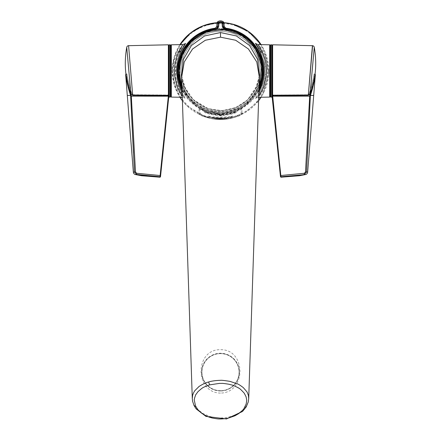 <?xml version="1.0" encoding="UTF-8"?>
<svg xmlns="http://www.w3.org/2000/svg" width="441" height="441" viewBox="0 0 441 441"><rect width="100%" height="100%" fill="white"/><g stroke="black" fill="none" stroke-linecap="round" stroke-linejoin="round"><path stroke-width="0.33" stroke-dasharray="2.21 1.65" d="M220.5 390.991A18.886 18.875 180 0 1 204.144 362.684A18.886 18.875 180 0 1 236.856 362.684A18.886 18.875 180 0 1 220.5 390.991M220.5 393.102C194.222 392.639 195.038 349.04 220.439 349.696C245.979 348.963 246.811 392.622 220.5 393.102M181.637 77.307L184.95 91.772L193.461 103.944L205.914 112.036L220.5 114.869L235.086 112.036L247.539 103.944L256.05 91.772L259.363 77.307M248.713 398.587L247.792 402.942L246.348 405.797C245.213 407.842 243.002 410.047 239.728 412.418L234.86 415.058C229.767 417.048 225.158 418.013 221.029 417.947L218.063 417.87C218.708 418.112 210.897 416.999 209.85 416.414L203.279 413.652L197.805 409.617C196.636 408.956 193.042 403.377 193.577 403.818C193.241 403.73 192.811 401.994 192.287 398.598M181.582 75.72L185.617 89.418L194.294 100.757L206.465 108.221L220.5 110.829L234.535 108.221L246.706 100.752L255.383 89.418L259.418 75.72M260.047 70.946A39.547 39.547 0 0 0 200.727 36.697A39.547 39.547 0 0 0 200.727 105.19A39.547 39.547 0 0 0 260.047 70.946A39.563 39.563 0 0 0 220.5 31.383A39.563 39.563 0 0 0 180.937 70.946A39.563 39.563 0 0 0 220.5 110.509A39.563 39.563 0 0 0 260.063 70.946M220.5 353.555A18.572 18.561 180 0 1 239.072 372.116A18.572 18.561 180 0 1 220.5 390.682A18.572 18.561 180 0 1 201.928 372.116A18.572 18.561 180 0 1 220.5 353.555M218.273 113.943L222.727 113.943A43.058 43.058 0 0 0 258.933 90.355L244 107.025L222.727 113.943L221.999 114.566L222.727 113.943L222.683 113.166L221.239 114.406L221.999 114.566L219.001 114.566A1.532 1.532 0 0 0 221.999 114.566L221.999 114.566C221.536 116.204 220.539 116.204 219.001 114.566L218.273 113.943L219.001 114.566L219.761 114.406L218.317 113.166L218.273 113.943L197 107.025L182.067 90.361A43.058 43.058 0 0 0 218.273 113.943M225.831 28.218L225.737 28.996A42.275 42.275 0 0 1 222.683 113.166M220.5 30.291A40.649 40.649 0 0 1 261.149 70.946A40.649 40.649 0 0 1 220.5 111.595A40.649 40.649 0 0 1 179.851 70.946A40.649 40.649 0 0 1 220.5 30.291M218.317 113.166A42.275 42.275 0 0 1 215.263 28.996L217.584 26.499L217.926 22.634A3.875 3.875 0 0 1 223.074 22.634L223.416 26.499L225.737 28.996M261.166 70.946A40.666 40.666 0 0 0 200.164 35.727A40.666 40.666 0 0 0 200.164 106.165A40.666 40.666 0 0 0 261.166 70.946M256.028 43.841L260.659 50.665C264.925 59.767 263.591 58.421 264.049 59.088L265.543 67.297L265.697 71.023C265.173 81.298 264.512 79.81 264.556 80.841L261.199 90.179C255.824 99.556 258.25 94.754 257.522 96.204C254.055 100.361 255.526 98.685 255.896 97.715L258.85 92.819M203.202 115.514L202.937 116.165C200.583 115.487 199.293 114.621 199.067 113.569L199.073 108.194L203.185 110.173C214.734 115.024 226.277 115.024 237.815 110.173L241.927 108.194L241.933 113.569L237.798 115.514C226.266 119.82 214.734 119.82 203.202 115.514L199.067 113.569L199.922 114.776L202.937 116.165C214.646 120.619 226.354 120.619 238.063 116.165L241.078 114.776L241.106 109.412L238.096 110.829C226.365 115.851 214.635 115.851 202.904 110.829L199.894 109.412L199.922 114.776M182.15 92.819L185.17 98.266L180.308 91.171L176.885 82.572L175.452 74.501L175.353 68.862L176.543 60.632L178.015 55.836L181.769 48.19L184.966 43.846M203.185 110.173L202.904 110.829M237.815 110.173L238.096 110.829M237.798 115.514L238.063 116.165C226.354 120.619 214.646 120.619 202.937 116.165L202.937 116.165M214.646 118.205L226.354 118.205L226.354 118.745C226.707 119.313 214.304 119.313 214.646 118.745L214.657 118.127L226.343 118.127L226.343 118.668C226.691 119.23 214.315 119.235 214.657 118.668L214.646 118.205M208.444 116.033L208.543 116.099C209.497 118.221 231.503 118.227 232.457 116.099C235.202 117.03 207.783 117.714 208.444 116.033M206.3 112.554C215.765 115.746 225.235 115.746 234.7 112.554L236.266 112.014L236.266 112.494L234.706 113.1C225.235 116.253 215.765 116.253 206.3 113.1L204.734 112.494L204.734 112.014L206.322 112.483C215.721 115.669 225.169 115.669 234.678 112.483L236.233 111.942L236.233 112.422L234.678 113.028C225.279 116.176 215.825 116.176 206.322 113.028L204.767 112.422L204.767 111.942L206.322 112.483M225.026 118.364L220.5 118.69L215.974 118.364L225.026 118.364M224.469 118.37L216.52 118.447L224.469 118.37M219.717 118.728L216.845 118.513M219.723 118.668L224.155 118.513M182.839 44.596L179.3 49.155L175.656 56.635L174.338 60.99L173.401 66.321L173.142 70.946L173.578 76.932L174.586 81.872L176.185 86.612L177.932 90.372L181.212 95.493L182.833 97.296L185.082 98.139L184.658 97.676C183.539 96.237 177.618 89.892 175.606 76.028L176.069 62.826C177.558 56.305 179.548 51.283 182.045 47.76L185.077 43.753M258.735 96.276L258.167 97.296L260.829 94.065L263.525 89.473L266.601 81.133L267.604 75.494L267.852 70.152L267.174 63.394L266.358 59.838C263.238 50.842 266.91 60.268 263.266 51.917L260.311 47.088L258.167 44.596M170.871 45.263L170.871 96.629M170.871 96.336L170.871 45.555L170.871 96.336M170.557 96.336L170.557 45.555L170.557 96.336M270.129 96.336L270.129 45.555L270.129 96.336M270.129 70.946L270.129 45.555M270.443 96.336L270.443 45.555L270.443 96.336M215.263 28.996L215.169 28.218M272.003 70.946L272.003 96.336L272.003 70.946M272.003 96.336L272.003 94.87M279.379 165.91L280.459 176.312L280.928 176.725L280.867 175.529L304.284 173.269L305.492 172.018L309.747 95.333C312.189 88.619 314.554 77.489 315.039 74.264L314.025 74.231C313.667 77.103 311.539 87.555 309.141 93.757L307.691 94.826L309.141 93.757C311.528 87.566 313.672 77.081 314.025 74.231L314.053 73.994C313.705 76.817 311.561 87.428 309.141 93.685L307.697 94.76L272.61 95.019L272.61 95.383L272.61 95.019L307.691 94.826L309.141 93.685C311.561 87.428 313.716 76.751 314.053 73.994L315.1 73.768C314.78 76.48 312.575 87.555 310.089 93.988L308.309 95.317L272.604 95.703L272.158 95.168L272.158 94.87L272.61 95.019L272.158 94.87L272.158 95.168L272.158 45.555L272.158 96.336L272.654 96.149L272.643 95.096L307.691 94.826L272.643 95.096L272.643 96.028L272.158 96.044L272.158 95.256M310.403 92.064C312.526 86.271 314.45 76.359 314.786 74.022C314.45 76.359 312.526 86.271 310.403 92.064L309.786 93.883L310.403 92.064M308.287 95.008L309.786 93.883L308.287 95.008L272.621 95.383L308.287 95.008L308.303 95.328L308.287 95.008M310.464 89.666L310.089 93.988L309.786 93.883L310.089 93.988C311.462 90.173 312.746 85.582 313.931 80.218L315.095 73.801M310.089 93.994L308.303 95.328L308.364 94.594M272.158 95.162L272.632 95.686L272.158 95.168L272.61 95.686L272.632 44.806M315.006 74.347L312.123 87.555M280.388 175.568L280.867 175.529L272.654 96.149L310.354 96.155L310.381 95.438C312.873 88.597 315.056 77.577 315.343 74.601M309.747 95.333L313.716 95.19M306.561 171.792L307.548 153.336M307.647 172.172L306.545 172.062L304.494 174.449L305.574 174.553M282.08 176.725L298.689 175.49M305.492 172.018L306.545 172.062M304.284 173.269L304.494 174.449M170.557 96.777L170.557 45.114M168.997 45.114L168.997 45.555M131.253 95.333L130.619 95.438L130.646 96.155L168.346 96.149L168.357 95.096L168.357 96.028L168.842 96.044L168.842 95.256L168.357 95.096L133.309 94.826L131.859 93.685C129.439 87.428 127.284 76.751 126.947 73.994L126.975 74.231C127.333 77.103 129.461 87.555 131.859 93.757L133.309 94.826L131.859 93.757C129.472 87.566 127.328 77.081 126.975 74.231L125.961 74.264C126.457 77.55 128.805 88.591 131.253 95.333L135.508 172.018L136.716 173.269L160.133 175.529L160.072 176.725L160.541 176.312L168.842 96.336L168.842 45.555M168.804 94.931L168.396 95.703L168.842 94.87L168.39 95.019L168.396 95.703L132.691 95.317L132.636 94.594M168.842 94.87L168.39 95.019L168.379 95.383L168.842 95.168L168.374 95.703L168.39 95.383L132.713 95.008L168.379 95.383L168.374 95.686L132.697 95.328L130.911 93.988C128.425 87.555 126.22 76.48 125.894 73.746L126.214 74.022C126.55 76.359 128.474 86.271 130.597 92.064L131.214 93.883L130.597 92.064C128.474 86.271 126.55 76.359 126.214 74.022L126.947 73.994C127.295 76.817 129.439 87.428 131.859 93.685L133.303 94.76L168.39 95.019L133.309 94.826L168.842 95.256M130.536 89.666L130.911 93.994L131.214 93.883L130.911 93.988C129.538 90.173 128.254 85.582 127.069 80.218L125.917 73.873M127.3 95.438L130.619 95.438C128.182 88.784 125.95 77.671 125.657 74.601M133.353 172.172L134.455 172.062L133.43 152.933M136.716 173.269L136.506 174.449L135.426 174.553M135.508 172.018L134.455 172.062M158.413 176.72L147.068 176.086M168.826 96.188L168.346 96.149L160.133 175.529L160.612 175.568M125.994 74.347L128.915 87.682M168.842 96.044L168.842 96.336M220.5 353.638A18.572 18.561 0 0 0 201.928 372.198A18.572 18.561 0 0 0 220.5 390.759A18.572 18.561 0 0 0 239.072 372.198A18.572 18.561 0 0 0 220.5 353.638M252.346 97.698L259.06 86.535L248.862 101.369L233.355 110.504L215.285 112.212L198.213 106.066L188.55 97.571L181.94 86.535C189.514 103.029 202.369 111.694 220.5 112.538C233.267 112.306 243.879 107.356 252.346 97.698M179.685 70.946A40.815 40.815 0 0 1 240.907 35.6A40.815 40.815 0 0 1 240.907 106.292A40.815 40.815 0 0 1 179.685 70.946M181.94 86.557A41.597 41.597 0 0 0 259.06 86.557M258.988 88.685A42.38 42.38 0 0 1 182.012 88.685M218.615 113.712A0.783 0.777 56.6 0 1 219.353 114.395A1.158 1.158 0 0 0 221.647 114.395A0.783 0.777 123.4 0 1 222.385 113.712M221.239 114.406A0.755 0.755 0 0 1 219.761 114.406M262.147 70.946A41.647 41.647 0 0 0 199.674 34.878A41.647 41.647 0 0 0 199.674 107.014A41.647 41.647 0 0 0 262.147 70.946M262.902 70.946A42.402 42.402 0 0 1 199.299 107.665A42.402 42.402 0 0 1 199.299 34.227A42.402 42.402 0 0 1 262.902 70.946M268.861 70.946A48.361 48.361 0 0 0 261.089 44.646L264.887 51.74L268.812 73.223L262.88 94.247L261.089 97.246A48.361 48.361 0 0 0 268.861 70.946M223.978 22.706A48.361 48.361 0 0 0 217.022 22.706L223.978 22.706M179.911 44.646A48.361 48.361 0 0 0 179.911 97.246L174.123 84.661L172.133 70.946L174.123 57.231L179.911 44.646M182.414 100.752A48.361 48.361 0 0 0 258.586 100.752L245.031 112.626L228.063 118.712L206.278 117.174L187.392 106.204L182.414 100.752M199.073 108.194L199.894 109.412M241.927 108.194L241.106 109.412M238.063 116.165C240.235 115.575 241.525 114.71 241.933 113.569L241.078 114.776M269.671 44.795L269.671 97.097M171.329 97.097L171.329 44.795M172.916 70.946A47.584 47.584 0 0 1 244.292 29.734A47.584 47.584 0 0 1 244.292 112.152A47.584 47.584 0 0 1 172.916 70.946M224.193 26.46L223.416 26.499M224.011 22.915L223.229 22.96M223.593 22.05L223.074 22.634M217.407 22.05L217.926 22.634M216.989 22.915L217.771 22.96M217.584 26.499L216.807 26.46M270.757 97.086L270.757 44.806M271.689 44.806L271.689 97.086M170.243 44.806L170.243 97.086M169.311 97.086L169.311 44.806M168.368 44.806L168.396 95.703M132.691 95.317L130.911 93.994M181.62 75.405L184.145 86.012L192.86 99.313L208.626 108.927L222.777 110.713L236.453 107.367L247.666 99.782L257.048 85.51L259.38 75.405M208.543 116.099L216.261 118.425M232.457 116.099L224.739 118.425M224.728 118.348L224.149 118.431M216.272 118.348L216.851 118.431M258.702 97.285L255.923 98.139L257.522 96.199C260.014 93.288 262.301 88.415 264.374 81.591L265.691 70.433L263.999 58.912C261.822 52.501 259.578 47.981 257.268 45.357L255.934 43.758M182.298 97.285L182.833 97.296M272.604 95.703L308.303 95.328"/><path stroke-width="0.66" d="M248.713 398.581L259.369 77.258L256.772 62.016L248.432 48.995L235.67 40.252L220.5 37.176L205.33 40.252L192.568 48.995L184.228 62.016L181.631 77.258L192.287 398.581C192.938 392.016 192.634 396.216 193.02 394.061C194.001 391.641 195.324 390.004 194.928 390.572L198.869 386.669C197.64 387.358 203.974 383.02 208.599 381.994C213.312 380.434 220.941 380.263 220.5 380.351C220.831 380.098 223.967 380.429 229.915 381.355L237.308 383.819C238.383 384.139 240.384 385.406 243.311 387.617L246.85 391.718C247.158 392.738 246.387 389.783 248.443 395.638L248.713 398.576L248.255 401.949L246.183 406.971L242.495 411.481L226.481 418.95L205.975 416.398L196.14 408.89L194.073 405.61L192.596 401.282L192.287 398.598M259.418 75.72L257.693 59.557L249.551 45.489L236.398 35.942L220.5 32.568L204.602 35.942L191.449 45.489L183.307 59.557L181.582 75.72M209.646 384.877C200.661 388.08 202.347 388.466 201.471 388.642L197.987 391.652L195.942 394.491C196.195 393.35 193.803 399.563 194.327 400.384L195.517 405.858L197.529 409.165C196.267 407.892 201.102 413.206 202.121 413.498L203.742 414.551C202.149 413.818 209.051 417.368 210.098 417.384L211.768 417.864C210.357 417.693 218.251 419.176 219.243 418.933C220.368 419.193 227.562 418.503 228.532 418.035L234.998 415.769L238.763 413.575C242.357 410.577 244.088 408.884 243.956 408.504L246.133 404.116L246.662 400.919C246.475 400.411 247.164 401.955 246.067 396.757L244.297 393.273C238.074 386.322 238.427 388.488 238.096 387.733C239.926 388.576 232.727 384.943 231.586 384.943L229.502 384.392C231.426 384.662 222.92 383.152 221.873 383.4L219.359 383.394L209.646 384.877L208.599 381.994M222.407 27.066L223.185 27.028L224.866 28.792L224.783 29.569L222.407 27.066L221.999 23.119A2.839 2.839 0 0 0 219.001 23.119L218.593 27.066L216.217 29.569A41.597 41.597 0 0 0 181.94 86.557L178.908 70.946L181.94 86.541M258.988 88.685A42.38 42.38 0 0 0 224.866 28.792L225.831 28.218L244.909 35.478L258.503 50.704L263.553 70.477L258.933 90.361A43.058 43.058 0 0 0 225.831 28.218L224.193 26.46L224.011 22.915L222.997 23.45L223.185 27.028L224.193 26.46L224.011 22.915L223.593 22.05A4.653 4.653 0 0 0 217.407 22.05L218.587 22.458A3.616 3.616 0 0 1 222.413 22.458L223.593 22.05C221.531 20.495 219.469 20.495 217.407 22.05L216.989 22.915L216.807 26.46L215.169 28.218A43.058 43.058 0 0 0 182.067 90.355L177.447 70.477L182.497 50.704L196.091 35.478L215.169 28.218L216.807 26.46L217.815 27.028L218.003 23.45L216.989 22.915L216.807 26.46M182.012 88.685A42.38 42.38 0 0 1 216.134 28.792L215.169 28.218M221.999 23.119L222.413 22.458L222.997 23.45L222.22 23.494M218.78 23.494L218.003 23.45L218.587 22.458L219.001 23.119M216.217 29.569L216.134 28.792L217.815 27.028L218.593 27.066M258.85 92.819L262.853 82.737L263.961 77.274L264.402 70.863C264.082 62.39 263.409 62.308 263.376 61.338L260.135 51.652C254.275 40.737 258.939 49.309 255.703 43.88C255.339 43.13 255.449 43.113 256.028 43.841M184.966 43.846L185.573 43.422L181.301 50.732L179.57 54.739L178.087 59.381L176.731 67.429L176.648 73.057L177.773 81.243L179.167 86.05L182.15 92.819M182.265 96.281L178.517 89.617L176.687 84.992L174.63 75.576L174.388 70.582L174.79 65.02L177.039 55.858L178.881 51.514L182.833 44.596L185.077 43.753M255.934 43.758L258.167 44.596L262.533 52.38C266.998 63.978 264.815 59.623 265.471 60.952L265.482 61.012C267.119 69.579 266.441 70.235 266.618 71.045L266.204 76.938L263.939 86.1L262.092 90.433L258.735 96.276M171.329 97.097L170.871 96.629L170.871 45.263L171.329 44.795L171.329 97.097L182.298 97.285M170.871 96.336L170.557 96.336M270.443 45.555L270.443 70.946L270.443 45.114L270.443 45.555L270.129 45.263L270.129 96.629L270.129 70.946M270.129 96.629L269.671 97.097L269.671 44.795L258.167 44.596M270.443 70.946L270.443 96.777L270.443 70.946M272.003 94.87L272.003 45.114L272.003 96.777L272.158 45.274L272.158 95.168L272.61 95.686L308.309 95.317L310.089 93.988C312.575 87.555 314.78 76.48 315.106 73.746L314.786 74.022M314.268 47.281A1.951 1.951 -82.7 0 0 312.597 45.688A1.951 1.951 -82.7 0 1 314.268 47.281L310.089 93.988C311.462 90.173 312.746 85.582 313.931 80.218L315.1 73.768C316.12 65.036 315.839 56.216 314.268 47.281L310.464 89.666M308.364 94.594L312.597 45.688A1.951 1.951 -82.7 0 0 312.415 45.677L272.632 44.806L272.626 95.703L308.303 95.328L310.089 93.988M308.303 95.328L312.415 45.677A1.951 1.951 -82.7 0 1 312.597 45.688M272.604 95.703L272.158 94.87M312.123 87.555L309.747 95.333L305.492 172.018L304.284 173.269L280.388 175.568L280.459 176.312L272.158 96.044L272.643 95.703L280.928 176.725L282.08 176.725M272.158 96.336L272.158 95.256M315.095 73.801L315.006 74.347M307.548 153.336L310.354 96.155L272.174 96.188L279.379 165.91M280.459 176.312L280.928 176.725L305.574 174.553A2.652 2.652 0 0 0 307.647 172.172L306.561 171.792M315.343 74.601L313.7 95.438L310.381 95.438C312.818 88.784 315.05 77.671 315.343 74.601L315.039 74.264M313.716 95.19L307.647 172.172M305.541 174.553L299.483 175.739L280.967 177.205L280.504 176.786L272.158 97.086M298.689 175.49L304.483 174.449L306.545 172.062L310.354 96.155L310.381 95.438L309.747 95.333M305.492 172.018L306.545 172.062M304.284 173.269L304.494 174.449M170.557 89.209L170.557 96.777L170.243 97.086L170.243 44.806L170.557 45.114L170.557 89.209M168.842 45.274L168.842 95.168L168.39 95.686L168.368 44.806L168.997 45.555L168.997 96.777L168.997 45.114L169.311 44.806L169.311 97.086L170.243 97.086M126.214 74.022L125.9 73.768C124.88 65.036 125.161 56.216 126.732 47.281L130.911 93.988C129.538 90.173 128.254 85.582 127.069 80.218L125.9 73.768C126.22 76.48 128.425 87.555 130.911 93.988L132.691 95.317L168.396 95.703L168.842 94.87L160.612 175.568L160.133 175.529L168.357 96.028L168.842 96.044L160.496 176.786L160.033 177.205L141.517 175.739L135.426 174.553A2.652 2.652 0 0 1 133.353 172.172L134.455 172.062L130.619 95.438C128.127 88.597 125.944 77.577 125.657 74.601L125.994 74.347M132.691 95.317L128.585 45.677L168.368 44.806M132.636 94.594L128.59 45.754M128.403 45.688A1.951 1.951 82.7 0 1 128.585 45.677L128.403 45.688A1.951 1.951 82.7 0 0 126.732 47.281L130.536 89.666M130.911 93.988L132.697 95.328L168.396 95.703M168.357 95.703L168.357 96.028L168.357 95.703M125.657 74.601L133.353 172.172M133.43 152.933L130.619 95.438L127.3 95.438M135.475 174.548L136.506 174.449L134.455 172.062L136.506 174.449L147.068 176.086M160.612 175.568L160.072 176.725L158.413 176.72M160.072 176.725L136.506 174.449L136.716 173.269L160.133 175.529L160.072 176.725M128.915 87.682L131.308 96.121L135.508 172.018L134.455 172.062M135.508 172.018L136.716 173.269M131.253 95.333L130.619 95.438M168.997 96.336L168.842 97.086M168.842 95.256L168.842 96.044M220.5 32.568L220.5 37.176M259.06 86.535C269.164 63.686 253.696 34.618 229.088 30.247C204.37 24.15 178.037 45.456 178.908 70.946L182.072 55.031L191.091 41.537L206.41 31.813L224.414 29.536L242.23 35.484L255.62 48.659L261.844 66.382L259.633 85.036L259.06 86.535A41.597 41.597 0 0 0 224.783 29.569M261.089 44.646A48.361 48.361 0 0 0 223.978 22.706L232.528 24.101L248.741 31.686L261.089 44.646M217.022 22.706A48.361 48.361 0 0 0 179.911 44.646L190.859 32.733L203.196 25.782L217.022 22.706M179.911 97.246A48.361 48.361 0 0 0 182.414 100.752L179.911 97.246M258.586 100.752A48.361 48.361 0 0 0 261.089 97.246L258.586 100.752M181.301 50.732L178.881 51.514M260.135 51.652L262.533 52.38M224.011 22.915L223.593 22.05M217.407 22.05L216.989 22.915M270.757 97.086L271.689 97.086L271.689 44.806L270.757 44.806L270.757 97.086L270.443 96.777M168.826 96.188L130.646 96.155M181.631 77.258L181.62 75.405M259.38 75.405L259.369 77.258M269.671 97.097L258.702 97.285M171.329 44.795L182.833 44.596M170.871 45.555L170.557 45.555M269.671 44.795L270.129 45.263M270.129 96.336L270.443 96.336M225.831 28.218L224.193 26.46M270.757 44.806L270.443 45.114M271.689 97.086L272.003 96.777M271.689 44.806L272.003 45.114M272.632 44.806L272.158 45.274M169.311 44.806L170.243 44.806M169.311 97.086L168.997 96.777"/></g></svg>
